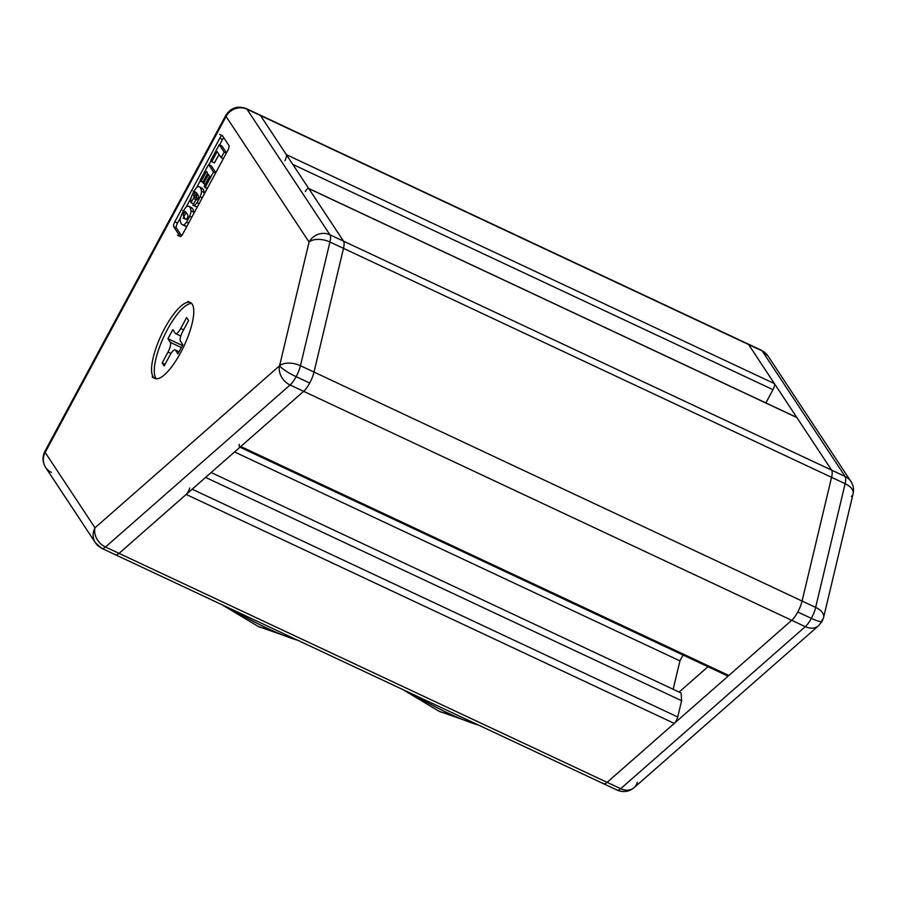 <?xml version="1.0" encoding="UTF-8"?>
<svg xmlns="http://www.w3.org/2000/svg" width="898" height="898" viewBox="0 0 898 898"><rect width="100%" height="100%" fill="white"/><g stroke="black" fill="none" stroke-linecap="round" stroke-linejoin="round"><path stroke-width="1.35" d="M796.346 417.312A5.231 1.571 115.1 0 1 796.863 417.559L831.604 470.125L796.863 417.559L308.777 188.591L343.519 241.158L831.604 470.125A15.704 4.726 115.1 0 1 831.57 477.332A15.704 4.726 -64.9 0 0 831.604 470.125L343.519 241.158A15.704 4.726 115.1 0 1 343.496 248.364L831.57 477.332L343.496 248.364L314.008 372.075L802.082 601.043L831.57 477.332L802.082 601.043A15.704 4.726 115.1 0 1 791.71 620.305L728.85 675.487A5.231 1.571 115.1 0 1 727.234 674.735M239.351 444.375A5.231 1.571 -64.9 0 0 240.765 446.519L303.636 391.337A15.704 4.726 -64.9 0 0 314.008 372.075L343.496 248.364A15.704 4.726 -64.9 0 0 343.519 241.158L308.777 188.591A5.231 1.571 -64.9 0 0 305.331 191.611M284.902 160.708A5.231 1.571 -64.9 0 0 286.35 154.647L260.521 115.561A15.704 4.726 -64.9 0 0 258.972 114.832A15.704 4.726 115.1 0 1 260.521 115.561L286.35 154.647A5.231 1.571 115.1 0 1 284.902 160.708M114.776 554.156A15.704 4.726 -64.9 0 0 119.041 553.381L186.189 494.439A5.231 1.571 -64.9 0 0 189.646 488.018A5.231 1.571 115.1 0 1 186.189 494.439L119.041 553.381A15.704 4.726 115.1 0 1 115.438 554.751A15.704 4.726 115.1 0 1 114.776 554.156A15.704 4.726 115.1 0 0 119.041 553.381L607.127 782.349A15.704 4.726 115.1 0 1 602.861 783.123A15.704 4.726 -64.9 0 0 607.127 782.349L105.481 547.017A15.704 4.726 115.1 0 1 101.878 548.386A15.704 4.726 115.1 0 1 101.216 547.791A15.704 14.727 -33.5 0 1 95.446 542.83A15.704 14.727 -33.5 0 1 94.986 527.811A15.704 14.727 146.5 0 0 95.446 542.83L101.878 548.386A15.704 4.726 -64.9 0 0 105.481 547.017A15.704 12.325 -131.3 0 1 94.986 527.811L279.581 365.778A15.704 12.325 48.7 0 0 290.076 384.984A15.704 4.726 -64.9 0 0 296.138 376.677A15.704 2.705 -151.7 0 1 279.581 365.778L309.069 242.056L226.072 116.459L45.169 452.424L94.986 527.811A15.704 12.325 48.7 0 0 105.481 547.017L290.076 384.984A15.704 12.325 -131.3 0 1 279.581 365.778A15.704 8.497 13.4 0 1 300.448 365.722L329.936 242A15.704 8.497 -166.6 0 0 309.069 242.056L279.581 365.778L94.986 527.811L45.169 452.424L226.072 116.459A15.704 2.705 -151.7 0 1 225.802 115.371A15.704 2.705 28.3 0 0 226.072 116.459A15.704 14.727 -33.5 0 1 246.961 109.197A15.704 4.726 -64.9 0 0 246.299 108.602A15.704 4.726 115.1 0 1 246.961 109.197L748.595 344.529L774.435 383.614A5.231 1.571 115.1 0 1 772.987 389.676L765.859 402.921L772.987 389.676L292.793 164.413L772.987 389.676A5.231 1.571 -64.9 0 0 774.435 383.614L286.35 154.647L774.435 383.614L748.595 344.529L260.521 115.561A15.704 4.726 -64.9 0 0 259.848 114.966A15.704 4.726 115.1 0 1 260.521 115.561L343.519 241.158L329.959 234.793A15.704 14.727 146.5 0 0 309.069 242.056A15.704 8.497 13.4 0 1 329.936 242A15.704 4.726 -64.9 0 0 329.959 234.793A15.704 4.726 115.1 0 1 329.936 242L343.496 248.364A15.704 4.726 -64.9 0 0 343.519 241.158A15.704 4.726 115.1 0 1 343.496 248.364L329.936 242L300.448 365.722L314.008 372.075A15.704 4.726 115.1 0 1 303.636 391.337L791.71 620.305A15.704 4.726 -64.9 0 0 802.082 601.043L314.008 372.075L343.496 248.364L314.008 372.075A15.704 4.726 115.1 0 1 309.698 383.042L296.138 376.677A15.704 4.726 115.1 0 1 290.076 384.984L303.636 391.337L240.765 446.519A5.231 1.571 115.1 0 1 239.564 446.98L727.649 675.947A5.231 1.571 -64.9 0 0 728.85 675.487L240.765 446.519L728.85 675.487L791.71 620.305L303.636 391.337A15.704 4.726 -64.9 0 0 309.698 383.042A15.704 4.726 115.1 0 1 303.636 391.337L290.076 384.984L105.481 547.017L119.041 553.381L303.636 391.337L119.041 553.381A15.704 4.726 -64.9 0 1 115.438 554.751L101.878 548.386M683.075 655.035L679.932 660.883L673.163 689.26L679.932 660.883L234.58 451.963L679.932 660.883L683.075 655.035M681.133 693.009L681.604 700.709L677.732 716.986A5.231 1.571 115.1 0 1 674.275 723.406L607.127 782.349L674.275 723.406L186.189 494.439L674.275 723.406A5.231 1.571 -64.9 0 0 677.732 716.986L192.161 489.197L677.732 716.986L681.604 700.709L205.586 477.399L681.604 700.709L681.133 693.009L211.153 472.528L681.133 693.009M747.046 343.799A15.704 4.726 115.1 0 1 748.595 344.529A15.704 4.726 -64.9 0 0 747.933 343.934A15.704 4.726 115.1 0 1 748.595 344.529L831.604 470.125L845.153 476.49L762.155 350.894L748.595 344.529A15.704 4.726 -64.9 0 0 747.046 343.799M796.863 417.559A5.231 1.571 -64.9 0 0 796.638 417.357L308.553 188.389A5.231 1.571 115.1 0 1 308.777 188.591L796.863 417.559M115.438 554.751L603.523 783.718A15.704 4.726 -64.9 0 0 607.127 782.349L620.686 788.702A15.704 12.325 48.7 0 0 634.111 787.658A15.704 12.325 -131.3 0 1 620.686 788.702L805.27 626.669L620.686 788.702L607.127 782.349L791.71 620.305L607.127 782.349A15.704 4.726 115.1 0 1 603.523 783.718A15.704 4.726 115.1 0 1 602.861 783.123M232.649 609.731A67.002 11.551 28.3 0 0 267.368 628.342A67.002 11.551 28.3 0 0 297.665 640.24A67.002 11.551 -151.7 0 1 267.368 628.342A67.002 11.551 -151.7 0 1 232.649 609.731M298.114 640.454L258.265 626.456A209.391 63.04 -64.9 0 0 267.368 628.342A209.391 63.04 115.1 0 1 258.265 626.456L222.042 604.758M822.164 621.27L818.695 625.625A15.704 12.325 -131.3 0 1 805.27 626.669L791.71 620.305A15.704 4.726 -64.9 0 0 797.783 612.009A15.704 4.726 -64.9 0 0 802.082 601.043L815.642 607.407A15.704 8.497 13.4 0 1 823.612 617.465A15.704 8.497 13.4 0 1 821.895 620.181A15.704 2.705 -151.7 0 1 822.164 621.27A15.704 2.705 -151.7 0 1 811.343 618.374A15.704 4.726 -64.9 0 0 815.642 607.407L845.13 483.685L815.642 607.407L802.082 601.043L831.57 477.332L802.082 601.043A15.704 4.726 115.1 0 1 797.783 612.009L811.343 618.374A15.704 2.705 28.3 0 0 822.164 621.27L823.612 617.465A15.704 8.497 -166.6 0 0 815.642 607.407A15.704 4.726 115.1 0 1 811.343 618.374L797.783 612.009A15.704 4.726 115.1 0 1 791.71 620.305L805.27 626.669A15.704 4.726 -64.9 0 0 811.343 618.374A15.704 4.726 115.1 0 1 805.27 626.669A15.704 12.325 48.7 0 0 818.695 625.625L634.111 787.658C628.959 791.834 623.279 792.642 617.072 790.083A15.704 4.726 -64.9 0 0 620.686 788.702A15.704 4.726 115.1 0 1 617.072 790.083A15.704 4.726 115.1 0 1 616.41 789.477M823.612 617.465L853.1 493.743A15.704 8.497 -166.6 0 0 845.13 483.685L831.57 477.332A15.704 4.726 -64.9 0 0 831.604 470.125L748.595 344.529L762.155 350.894A15.704 4.726 -64.9 0 0 761.493 350.287A15.704 4.726 115.1 0 1 762.155 350.894A15.704 14.727 -33.5 0 1 767.925 355.855A15.704 14.727 146.5 0 0 762.155 350.894L845.153 476.49L831.604 470.125A15.704 4.726 115.1 0 1 831.57 477.332L845.13 483.685A15.704 4.726 -64.9 0 0 845.153 476.49A15.704 4.726 115.1 0 1 845.13 483.685A15.704 8.497 13.4 0 1 853.1 493.743A15.704 8.497 13.4 0 1 851.383 496.471M679.124 692.055L707.983 666.72L679.124 692.055M853.1 493.743C854.077 489.365 853.347 485.268 850.922 481.451A15.704 14.727 146.5 0 0 845.153 476.49A15.704 14.727 -33.5 0 1 850.922 481.451L767.925 355.855L761.493 350.287L246.299 108.602C237.622 105.47 230.797 107.726 225.802 115.371L44.9 451.335A15.704 2.705 28.3 0 0 45.169 452.424A15.704 2.705 -151.7 0 1 44.9 451.335C42.184 456.79 42.431 462.156 45.63 467.443A15.704 14.727 -33.5 0 1 45.169 452.424A15.704 14.727 146.5 0 0 45.63 467.443L95.446 542.83M637.311 782.225A15.704 12.325 -131.3 0 1 634.111 787.658M219.786 138.258A4.187 1.257 115.1 0 1 222.536 135.834L228.945 145.532A4.187 1.257 115.1 0 1 227.789 150.381L182.81 233.918A4.187 1.257 115.1 0 1 180.06 236.331L173.651 226.633A4.187 1.257 115.1 0 1 174.796 221.795L219.786 138.258L174.796 221.795A4.187 1.257 -64.9 0 0 173.651 226.633L180.06 236.331A4.187 1.257 -64.9 0 0 182.81 233.918L227.789 150.381A4.187 1.257 -64.9 0 0 228.945 145.532L222.536 135.834A4.187 1.257 -64.9 0 0 219.786 138.258L222.491 139.527L219.606 144.892L222.491 139.527A4.187 1.257 -64.9 0 1 223.748 137.675M164.66 328.376A41.88 12.606 115.1 0 1 192.217 304.175A41.88 12.606 115.1 0 1 180.678 352.622A41.88 12.606 115.1 0 1 153.109 376.823A41.88 12.606 115.1 0 1 164.66 328.376A41.88 12.606 -64.9 0 0 154.883 378.417A41.88 12.606 -64.9 0 0 180.678 352.622A41.88 12.606 -64.9 0 0 190.455 302.592A41.88 12.606 -64.9 0 0 164.66 328.376M191.678 303.49A41.88 12.606 -64.9 0 0 167.365 329.656A41.88 12.606 -64.9 0 0 156.364 378.776A41.88 12.606 115.1 0 1 167.365 329.656A41.88 12.606 115.1 0 1 188.008 304.4M170.328 342.374L167.926 338.737L172.82 329.656L175.222 333.293A8.374 2.526 -64.9 0 0 180.734 328.455L186.593 317.555L188.602 320.586L182.732 331.485A8.374 2.526 -64.9 0 0 180.419 341.173L182.833 344.81L177.939 353.891L175.537 350.254A8.374 2.526 -64.9 0 0 170.025 355.092L164.154 365.991L162.156 362.96L168.016 352.061A8.374 2.526 -64.9 0 0 170.328 342.374A8.374 2.526 115.1 0 1 168.016 352.061L170.99 353.453L168.016 352.061L162.156 362.96L164.154 365.991L170.025 355.092A8.374 2.526 115.1 0 1 175.177 349.939A8.374 2.526 115.1 0 1 175.537 350.254L177.939 353.891L182.833 344.81L180.419 341.173A8.374 2.526 115.1 0 1 182.732 331.485L188.602 320.586L186.593 317.555L180.734 328.455L183.63 329.813L180.734 328.455A8.374 2.526 115.1 0 1 175.57 333.607A8.374 2.526 115.1 0 1 175.222 333.293L172.82 329.656L167.926 338.737L182.429 345.539L167.926 338.737L170.328 342.374L181.351 347.548L170.328 342.374M195.966 199.569A11.64 3.502 -64.9 0 0 196.561 199.872A2.088 0.629 -64.9 0 0 197.751 198.57A2.088 0.629 -64.9 0 0 198.402 196.449A11.64 3.502 -64.9 0 0 198.009 195.203A76.543 23.045 -64.9 0 0 197.246 193.856A76.543 23.045 -64.9 0 0 196.37 192.722L196.37 192.722A11.64 3.502 -64.9 0 0 195.584 192.183A2.088 0.629 -64.9 0 0 194.395 193.485A2.088 0.629 -64.9 0 0 193.744 195.607A11.64 3.502 -64.9 0 0 194.181 196.92L191.061 202.701A30.139 9.07 115.1 0 1 190.679 200.77A7.184 2.166 115.1 0 1 192.037 195.304A13.852 4.176 115.1 0 1 195.236 189.377A7.184 2.166 115.1 0 1 198.335 186.548A30.139 9.07 115.1 0 1 199.154 186.784A30.139 9.07 115.1 0 1 200.434 187.929L203.15 189.209A30.139 9.07 115.1 0 1 204.183 192.565A7.184 2.166 115.1 0 1 203.947 194.664A7.184 2.166 -64.9 0 0 204.183 192.565L201.466 191.296A7.184 2.166 115.1 0 1 200.108 196.752A13.852 4.176 115.1 0 1 196.92 202.679A7.184 2.166 115.1 0 1 193.811 205.519A30.139 9.07 115.1 0 1 192.991 205.272A30.139 9.07 115.1 0 1 192.913 205.238L195.932 199.625L192.913 205.238A30.139 9.07 -64.9 0 0 193.811 205.519A7.184 2.166 -64.9 0 0 196.92 202.679A13.852 4.176 -64.9 0 0 200.108 196.752A7.184 2.166 -64.9 0 0 201.466 191.296A30.139 9.07 -64.9 0 0 200.434 187.929A30.139 9.07 -64.9 0 0 198.335 186.548A7.184 2.166 -64.9 0 0 195.236 189.377A13.852 4.176 -64.9 0 0 192.037 195.304A7.184 2.166 -64.9 0 0 190.679 200.77A30.139 9.07 -64.9 0 0 191.061 202.701L194.181 196.92A11.64 3.502 115.1 0 1 193.744 195.607A2.088 0.629 115.1 0 1 194.395 193.485A2.088 0.629 115.1 0 1 195.584 192.183A11.64 3.502 115.1 0 1 196.37 192.722L196.37 192.722A76.543 23.045 115.1 0 1 197.246 193.856A76.543 23.045 115.1 0 1 198.009 195.192A11.64 3.502 115.1 0 1 198.009 195.203A11.64 3.502 115.1 0 1 198.402 196.449A2.088 0.629 115.1 0 1 197.751 198.57A2.088 0.629 115.1 0 1 196.561 199.872A11.64 3.502 115.1 0 1 195.966 199.569L196.606 199.872M190.544 207.315A30.139 9.07 115.1 0 1 192.643 208.706A30.139 9.07 115.1 0 1 193.687 212.063A7.184 2.166 115.1 0 1 193.452 214.162A7.184 2.166 -64.9 0 0 193.687 212.063L190.971 210.794A7.184 2.166 115.1 0 1 189.613 216.25A13.852 4.176 115.1 0 1 186.425 222.176A7.184 2.166 115.1 0 1 183.315 225.005A30.139 9.07 115.1 0 1 182.496 224.769A30.139 9.07 115.1 0 1 180.184 220.268A7.184 2.166 115.1 0 1 181.542 214.802A7.184 2.166 -64.9 0 0 180.184 220.268A30.139 9.07 -64.9 0 0 183.315 225.005A7.184 2.166 -64.9 0 0 186.425 222.176A13.852 4.176 -64.9 0 0 189.613 216.25A7.184 2.166 -64.9 0 0 190.971 210.794A30.139 9.07 -64.9 0 0 189.938 207.427A30.139 9.07 -64.9 0 0 187.839 206.046A7.184 2.166 -64.9 0 0 184.73 208.875A13.852 4.176 -64.9 0 0 181.542 214.802A13.852 4.176 115.1 0 1 184.73 208.875A7.184 2.166 115.1 0 1 187.839 206.046A30.139 9.07 115.1 0 1 188.659 206.282A30.139 9.07 115.1 0 1 189.938 207.427L192.643 208.706A30.139 9.07 -64.9 0 0 191.375 207.55L188.659 206.282M185.875 212.22L185.875 212.22A76.543 23.045 115.1 0 1 186.75 213.354A76.543 23.045 115.1 0 1 187.514 214.689L187.514 214.689A11.64 3.502 115.1 0 1 187.907 215.947A2.088 0.629 115.1 0 1 187.255 218.068A2.088 0.629 115.1 0 1 186.066 219.37A11.64 3.502 115.1 0 1 185.28 218.831A76.543 23.045 115.1 0 1 183.641 216.362A11.64 3.502 115.1 0 1 183.248 215.105A2.088 0.629 115.1 0 1 183.899 212.983A2.088 0.629 115.1 0 1 185.089 211.681A11.64 3.502 115.1 0 1 185.875 212.22L185.875 212.22A11.64 3.502 -64.9 0 0 185.089 211.681A2.088 0.629 -64.9 0 0 183.899 212.983A2.088 0.629 -64.9 0 0 183.248 215.105A11.64 3.502 -64.9 0 0 183.641 216.362A76.543 23.045 -64.9 0 0 185.28 218.831A11.64 3.502 -64.9 0 0 186.066 219.37A2.088 0.629 -64.9 0 0 187.255 218.068A2.088 0.629 -64.9 0 0 187.907 215.947A11.64 3.502 -64.9 0 0 187.514 214.689A76.543 23.045 -64.9 0 0 186.75 213.354A76.543 23.045 -64.9 0 0 185.875 212.22M206.45 171.428L207.651 173.247L202.757 182.339L203.577 183.574L208.471 174.481L209.616 176.21L204.205 186.256L205.07 187.581L213.466 172.001L208.561 164.581L200.164 180.161L201.433 180.756L200.164 180.161L208.561 164.581L211.266 165.849L208.561 164.581L213.466 172.001L215.61 173.011L213.466 172.001L205.07 187.581L207.214 188.591L204.205 186.256L209.616 176.21L208.471 174.481L203.577 183.574L205.227 184.348L202.757 182.339L207.651 173.247L206.45 171.428L201.04 181.486L206.45 171.428M219.247 144.724L210.862 160.304L219.247 144.724L221.963 145.992L226.476 152.828L221.963 145.992L219.247 144.724L224.152 152.144L219.247 144.724M211.737 161.618L214.442 162.897L219.011 154.434L214.442 162.897L211.737 161.618L217.136 151.594L221.166 157.7L224.152 152.144L221.166 157.7L217.136 151.594L211.737 161.618L210.862 160.304L212.13 160.899L210.862 160.304M165.052 364.319L162.156 362.96L165.052 364.319M51.388 472.404A15.704 14.727 -33.5 0 1 45.63 467.443M186.066 212.444A13.852 4.176 -64.9 0 0 184.258 216.07L183.349 215.643L184.258 216.07A13.852 4.176 115.1 0 1 186.066 212.444M174.796 221.795L177.512 223.063A4.187 1.257 -64.9 0 0 176.356 227.912L181.553 235.77L176.356 227.912L173.651 226.633M177.512 223.063L180.666 217.215L177.512 223.063M186.077 207.157L191.162 197.717L186.077 207.157M196.572 187.66L200.411 180.532L196.572 187.66M208.908 164.749L211.109 160.675L208.908 164.749M189.613 216.25L191.779 217.271L189.613 216.25M186.425 222.176L188.58 223.198L186.425 222.176M183.315 225.005L186.032 226.285A7.184 2.166 -64.9 0 0 187.244 225.679A7.184 2.166 115.1 0 1 186.032 226.285L183.315 225.005M182.496 224.769L185.201 226.038A30.139 9.07 -64.9 0 0 186.032 226.285A30.139 9.07 115.1 0 1 184.494 225.555M201.04 181.486L202.78 182.294L200.164 180.161M215.778 172.685L211.266 165.849L215.778 172.685M191.061 202.701L193.62 203.902L191.061 202.701M197.459 194.192A2.088 0.629 -64.9 0 0 196.46 196.887A11.64 3.502 -64.9 0 0 196.887 198.189L196.112 199.637L196.887 198.189L194.181 196.92M193.845 196.146L194.754 196.572A7.184 2.166 -64.9 0 0 194.54 197.089A7.184 2.166 115.1 0 1 194.754 196.572L193.845 196.146M196.561 192.947A13.852 4.176 -64.9 0 0 194.754 196.572A13.852 4.176 115.1 0 1 196.561 192.947M201.051 187.817A30.139 9.07 115.1 0 1 203.15 189.209A30.139 9.07 -64.9 0 0 201.87 188.064L199.154 186.784M200.108 196.752L202.274 197.773L200.108 196.752M196.92 202.679L199.087 203.7L196.92 202.679M193.811 205.519L196.527 206.787A7.184 2.166 -64.9 0 0 197.751 206.181A7.184 2.166 115.1 0 1 196.527 206.787L193.811 205.519M193.07 205.305L195.618 206.506A30.139 9.07 -64.9 0 0 195.697 206.54A30.139 9.07 -64.9 0 0 196.527 206.787A30.139 9.07 115.1 0 1 195.618 206.506M183.922 216.889A7.184 2.166 115.1 0 1 184.258 216.07A7.184 2.166 -64.9 0 0 183.922 216.889M226.072 116.459L309.069 242.056A15.704 14.727 -33.5 0 1 329.959 234.793L246.961 109.197A15.704 14.727 146.5 0 0 226.072 116.459M223.31 158.699L221.166 157.7L223.31 158.699M226.296 153.154L224.152 152.144L226.296 153.154M246.961 109.197L329.959 234.793L343.519 241.158L260.521 115.561L246.961 109.197M204.183 192.565A30.139 9.07 -64.9 0 0 203.15 189.209L200.434 187.929A30.139 9.07 115.1 0 1 201.466 191.296L204.183 192.565M193.687 212.063A30.139 9.07 -64.9 0 0 192.643 208.706L189.938 207.427A30.139 9.07 115.1 0 1 190.971 210.794L193.687 212.063M300.448 365.722A15.704 4.726 115.1 0 1 296.138 376.677L309.698 383.042A15.704 4.726 -64.9 0 0 314.008 372.075L300.448 365.722A15.704 8.497 -166.6 0 0 279.581 365.778A15.704 2.705 28.3 0 0 296.138 376.677A15.704 4.726 -64.9 0 0 300.448 365.722M413.417 694.536A67.002 11.551 28.3 0 0 448.147 713.147A67.002 11.551 28.3 0 0 478.443 725.045A67.002 11.551 -151.7 0 1 448.147 713.147A67.002 11.551 -151.7 0 1 413.417 694.536M478.892 725.247L439.043 711.261A209.391 63.04 -64.9 0 0 448.147 713.147A209.391 63.04 115.1 0 1 439.043 711.261L402.809 689.563M603.523 783.718L617.072 790.083M183.057 218.012L185.774 219.28M154.883 378.417L152.166 377.138M175.177 349.939L179.084 351.769M175.57 333.607L180.79 336.054M219.651 134.408L222.356 135.677M177.523 235.22L180.229 236.488M192.991 205.272L195.697 206.54M193.553 198.514L196.269 199.783M190.455 302.592L187.738 301.313M195.876 192.273L193.171 191.005M185.381 211.771L182.664 210.502"/></g></svg>
